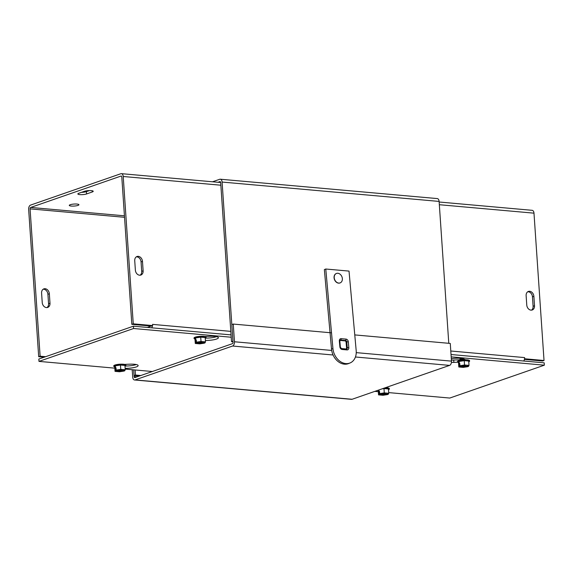 <?xml version="1.0" encoding="UTF-8"?>
<svg xmlns="http://www.w3.org/2000/svg" width="573" height="573" viewBox="0 0 573 573"><rect width="100%" height="100%" fill="white"/><g stroke="black" fill="none" stroke-linecap="round" stroke-linejoin="round"><path stroke-width="0.86" d="M233.01 341.809L231.521 341.68L232.946 341.186L222.095 182.056A3.603 2.134 -84.9 0 0 220.276 179.213L437.292 198.58A3.603 2.134 95.1 0 1 439.111 201.424L448.781 343.306M220.276 179.213A3.603 2.134 -84.9 0 0 219.717 179.285L212.519 181.784M231.521 341.68L220.677 182.551A1.21 0.716 -84.9 0 0 220.068 181.598A1.21 0.716 -84.9 0 0 219.874 181.627L217.998 182.278M140.786 375.53L135.479 375.057L135.135 369.972M333.078 354.995L232.566 346.028A3.603 2.134 -84.9 0 0 234.464 341.766L233.254 324.067L231.836 324.562L233.039 342.26A1.21 0.716 95.1 0 1 232.402 343.685L134.927 377.564A1.21 0.716 -84.9 0 1 134.741 377.593A1.21 0.716 -84.9 0 1 134.132 376.633L133.667 369.843L134.061 375.551L139.361 376.024M135.479 375.057L134.061 375.551M354.766 334.911L450.271 343.435L451.474 361.133A3.603 2.134 95.1 0 1 449.576 365.395L355.439 356.993M352.101 399.274A3.603 2.134 95.1 0 1 351.543 399.345L134.526 379.978A3.603 2.134 -84.9 0 0 135.085 379.906L352.101 399.274L449.576 365.395M132.205 369.714L132.707 377.127A3.603 2.134 -84.9 0 0 134.526 379.978M233.254 324.067L331.516 332.834M232.566 346.028L135.085 379.906M534.523 305.767A4.828 3.76 -109.2 0 1 532.231 309.986A4.828 3.76 -109.2 0 1 526.773 305.08L526.129 295.647A4.828 3.76 -109.2 0 1 528.421 291.435A4.828 3.76 -109.2 0 1 533.878 296.341L534.523 305.767L533.098 306.261L532.46 296.835A4.828 3.76 70.8 0 0 527.74 291.772M531.493 310.143A4.828 3.76 70.8 0 0 533.098 306.261M462.182 358.533A3.495 0.723 176.1 0 0 460.162 359.092A3.302 0.688 -3.9 0 1 460.098 358.985A3.302 0.688 -3.9 0 1 460.742 358.519A3.302 0.688 -3.9 0 1 461.193 358.39M450.786 351.005L524.582 357.588A3.603 2.134 95.1 0 1 523.715 361.011M524.582 357.588L524.531 358.82M439.147 202.011L532.167 210.32A3.603 2.134 95.1 0 1 533.986 213.163L544.028 360.503L542.61 360.997L524.424 359.371M544.028 360.503L524.66 358.77M140.091 275.212A4.828 3.76 70.8 0 0 141.703 271.33L141.058 261.904A4.828 3.76 70.8 0 0 136.345 256.84M143.128 270.836A4.828 3.76 -109.2 0 1 140.836 275.054A4.828 3.76 -109.2 0 1 135.371 270.148L134.734 260.715A4.828 3.76 -109.2 0 1 137.019 256.496A4.828 3.76 -109.2 0 1 142.484 261.41L143.128 270.836L141.703 271.33M46.95 307.579A4.828 3.76 70.8 0 0 48.562 303.704L47.917 294.278A4.828 3.76 70.8 0 0 43.204 289.215M49.987 303.21A4.828 3.76 -109.2 0 1 47.695 307.429A4.828 3.76 -109.2 0 1 42.23 302.515L41.593 293.089A4.828 3.76 -109.2 0 1 43.877 288.871A4.828 3.76 -109.2 0 1 49.342 293.784L49.987 303.21L48.562 303.704M86.552 193.961A4.828 1.003 -3.9 0 1 81.194 194.67A4.828 1.003 -3.9 0 1 77.856 193.946A4.828 1.003 -3.9 0 1 78.795 193.273L84.532 191.282A4.828 1.003 -3.9 0 1 89.882 190.573A4.828 1.003 -3.9 0 1 93.227 191.296A4.828 1.003 -3.9 0 1 92.282 191.969L86.552 193.961L86.387 191.626L89.409 190.573M81.509 192.327A4.828 1.003 176.1 0 0 86.387 191.626M70.228 204.711A4.828 1.003 -3.9 0 1 75.579 204.002A4.828 1.003 -3.9 0 1 78.924 204.733A4.828 1.003 -3.9 0 1 74.175 206.058A4.828 1.003 -3.9 0 1 69.283 205.385A4.828 1.003 -3.9 0 1 70.228 204.711M151.695 327.806A3.603 2.134 -84.9 0 0 152.511 325.607M152.568 324.655A3.603 2.134 -84.9 0 0 152.554 324.39L230.819 331.373M147.311 327.419L150.498 326.309A1.21 0.716 -84.9 0 0 150.842 326.03M45.596 356.7L40.117 356.213L30.068 208.873A1.21 0.716 95.1 0 1 30.706 207.447L120.996 176.069A1.21 0.716 -84.9 0 1 121.182 176.04A1.21 0.716 -84.9 0 1 121.791 176.993L131.833 324.332L133.258 323.838L123.216 176.498A3.603 2.134 -84.9 0 0 121.397 173.655A3.603 2.134 -84.9 0 0 120.839 173.726L30.548 205.105A3.603 2.134 -84.9 0 0 28.65 209.367L38.692 356.707L44.171 357.194M131.833 324.332L151.208 326.066L152.626 325.571L152.547 324.382M152.626 325.571L133.258 323.838M40.117 356.213L38.692 356.707M457.77 362.215L453.873 362.387A9.662 2.006 -3.9 0 1 451.424 362.423M451.402 360.088A9.662 2.006 176.1 0 0 453.709 360.045L460.183 359.758A3.495 0.723 -3.9 0 1 459.947 359.522A3.495 0.723 -3.9 0 1 462.633 358.626M451.309 358.677A9.662 2.006 -3.9 0 1 463.722 358.963L465.62 359.78M451.18 356.864L544.35 365.18L449.762 398.056L388.702 392.605M451.023 354.522L544.192 362.838L544.35 365.18M378.323 391.674L374.849 391.366M124.592 364.399L129.469 364.184A9.662 2.006 -3.9 0 1 138.143 365.595A9.662 2.006 -3.9 0 1 125.143 368.353M125.401 366.018A9.662 2.006 176.1 0 0 136.252 364.55M204.848 336.509L209.725 336.294A9.662 2.006 -3.9 0 1 218.399 337.698A9.662 2.006 -3.9 0 1 205.392 340.462M205.65 338.127A9.662 2.006 176.1 0 0 216.508 336.652M152.354 371.512L125.186 369.084M114.808 368.16L38.993 361.391L133.573 328.515L231.22 337.232M133.573 328.515L133.416 326.18L38.828 359.056L38.993 361.391M133.416 326.18L231.062 334.89M346.156 348.971A1.21 0.931 67.9 0 0 346.593 347.976L346.071 342.131A1.21 0.931 67.9 0 0 344.996 340.878L340.147 340.441A1.21 0.931 67.9 0 0 339.925 340.455M325.772 269.016L349.021 271.093L356.184 350.597A14.49 11.166 -112.1 0 1 350.017 362.981A14.49 11.166 -112.1 0 1 332.927 348.52L325.772 269.016L324.354 269.596L331.516 349.093A14.49 11.166 67.9 0 0 348.599 363.561L350.017 362.981M340.118 282.897A5.064 3.904 -112.1 0 1 340.04 282.933A5.064 3.904 -112.1 0 1 334.517 279.71A5.064 3.904 -112.1 0 1 336.222 273.55A5.064 3.904 -112.1 0 1 336.308 273.522M342.353 278.535A5.064 3.904 -112.1 0 1 340.197 282.869A5.064 3.904 -112.1 0 1 334.682 279.645A5.064 3.904 -112.1 0 1 336.387 273.486A5.064 3.904 -112.1 0 1 342.353 278.535M460.355 365.624L459.367 365.911L459.209 363.647L459.782 363.447L459.94 365.71L460.491 365.76A4.634 0.967 -3.9 0 1 468.27 365.581A4.634 0.967 -3.9 0 1 467.89 366.419L468.442 366.469L469.008 365.395L464.531 364.994L459.94 365.71M461.666 365.488L467.89 366.419M459.209 363.647L459.804 363.697M467.847 366.383L460.835 365.667M468.771 361.95A5.58 1.16 176.1 0 0 468.979 361.807A5.58 1.16 176.1 0 0 468.714 361.054A5.58 1.16 176.1 0 0 464.237 360.653A5.58 1.16 176.1 0 0 459.131 361.448L464.237 360.653L464.531 364.994M459.131 361.448A5.58 1.16 176.1 0 0 458.278 362.53A5.58 1.16 176.1 0 0 458.5 362.645L459.131 361.448L459.274 363.526M467.869 366.67L463.271 367.386L458.801 366.985L459.367 365.911M467.317 366.62A4.634 0.967 -3.9 0 1 461.58 367.178A4.634 0.967 -3.9 0 1 459.496 366.183A4.634 0.967 -3.9 0 1 459.918 365.961M466.823 366.197A4.061 0.845 -3.9 0 1 462.189 366.691A4.061 0.845 -3.9 0 1 459.847 365.989M467.89 365.438A4.061 0.845 -3.9 0 1 467.396 366.004M458.278 362.53L457.813 362.243A6.038 1.253 -3.9 0 1 457.562 361.914A6.038 1.253 -3.9 0 1 461.179 360.503A6.038 1.253 -3.9 0 1 469.108 360.639A6.038 1.253 -3.9 0 1 469.609 361.09A6.038 1.253 -3.9 0 1 469.402 361.448L468.979 361.807M464.237 360.653L468.714 361.054L469.008 365.395M458.5 362.645L458.801 366.985M469.609 361.09L469.581 360.689A6.038 1.253 176.1 0 0 463.471 359.844A6.038 1.253 176.1 0 0 457.533 361.506L457.562 361.914M461.566 358.44A2.844 0.594 -3.9 0 0 460.742 358.734L460.162 359.092A3.495 0.723 176.1 0 0 459.933 359.371A3.495 0.723 176.1 0 0 459.954 359.45M465.104 359.558A3.495 0.723 176.1 0 0 460.241 360.259A3.495 0.723 176.1 0 0 460.234 360.267L460.821 359.901A2.844 0.594 -3.9 0 1 464.56 359.321M465.29 359.636A3.495 0.723 176.1 0 0 460.477 360.216M380.1 393.515L379.111 393.801L378.954 391.538L379.527 391.338L379.684 393.601L380.236 393.651A4.634 0.967 -3.9 0 1 388.014 393.479A4.634 0.967 -3.9 0 1 387.635 394.31L388.186 394.36L388.752 393.286L384.275 392.885L379.684 393.601M381.41 393.379L387.635 394.31M378.954 391.538L379.548 391.595M387.592 394.274L380.579 393.558M382.112 388.838L383.982 388.551L384.275 392.885M378.918 389.948L379.018 391.416M387.613 394.561L383.015 395.277L378.545 394.876L379.111 393.801M387.062 394.51A4.634 0.967 -3.9 0 1 381.324 395.069A4.634 0.967 -3.9 0 1 379.24 394.074A4.634 0.967 -3.9 0 1 379.663 393.852M386.567 394.095A4.061 0.845 -3.9 0 1 381.933 394.582A4.061 0.845 -3.9 0 1 379.591 393.88M387.635 393.329A4.061 0.845 -3.9 0 1 387.14 393.895M384.268 388.093A6.038 1.253 -3.9 0 1 388.852 388.537A6.038 1.253 -3.9 0 1 389.354 388.988A6.038 1.253 -3.9 0 1 389.146 389.346L388.723 389.697A5.58 1.16 176.1 0 0 388.458 388.945A5.58 1.16 176.1 0 0 383.982 388.551A5.58 1.16 176.1 0 0 382.714 388.63M377.879 390.313A5.58 1.16 176.1 0 0 378.022 390.428A5.58 1.16 176.1 0 0 378.244 390.542L378.481 390.106M383.982 388.551L388.458 388.945L388.752 393.286M378.244 390.542L378.545 394.876M389.354 388.988L389.325 388.58A6.038 1.253 176.1 0 0 385.464 387.677M196.84 342.102L195.851 342.389L195.694 340.126L196.267 339.925L196.424 342.188L196.976 342.239A4.634 0.967 -3.9 0 1 204.754 342.067A4.634 0.967 -3.9 0 1 204.375 342.898L204.926 342.948L205.492 341.873L201.016 341.472L196.424 342.188M198.151 341.974L204.375 342.898M195.694 340.126L196.288 340.183M204.332 342.862L197.32 342.145M205.256 338.428A5.58 1.16 176.1 0 0 205.463 338.285A5.58 1.16 176.1 0 0 205.198 337.533A5.58 1.16 176.1 0 0 200.722 337.139A5.58 1.16 176.1 0 0 195.615 337.934L200.722 337.139L201.016 341.472M195.615 337.934A5.58 1.16 176.1 0 0 194.763 339.015A5.58 1.16 176.1 0 0 194.985 339.13L195.615 337.934L195.758 340.011M204.353 343.148L199.755 343.864L195.286 343.463L195.851 342.389M203.802 343.098A4.634 0.967 -3.9 0 1 198.065 343.657A4.634 0.967 -3.9 0 1 195.98 342.661A4.634 0.967 -3.9 0 1 196.403 342.439M203.308 342.683A4.061 0.845 -3.9 0 1 198.673 343.17A4.061 0.845 -3.9 0 1 196.331 342.468M204.375 341.916A4.061 0.845 -3.9 0 1 203.881 342.482M194.763 339.015L194.297 338.722A6.038 1.253 -3.9 0 1 194.046 338.392A6.038 1.253 -3.9 0 1 197.664 336.988A6.038 1.253 -3.9 0 1 205.592 337.125A6.038 1.253 -3.9 0 1 206.094 337.576A6.038 1.253 -3.9 0 1 205.886 337.934L205.463 338.285M200.722 337.139L205.198 337.533L205.492 341.873M194.985 339.13L195.286 343.463M206.094 337.576L206.065 337.168A6.038 1.253 176.1 0 0 199.956 336.33A6.038 1.253 176.1 0 0 194.018 337.991L194.046 338.392M116.591 370L115.596 370.287L115.438 368.024L116.011 367.823L116.169 370.086L116.72 370.137A4.634 0.967 -3.9 0 1 124.499 369.957A4.634 0.967 -3.9 0 1 124.119 370.795L124.67 370.846L125.236 369.764L120.76 369.37L116.169 370.086M117.895 369.864L124.119 370.795M115.438 368.024L116.033 368.074M124.076 370.76L117.064 370.043M125 366.326A5.58 1.16 176.1 0 0 125.208 366.176A5.58 1.16 176.1 0 0 124.943 365.431A5.58 1.16 176.1 0 0 120.466 365.03A5.58 1.16 176.1 0 0 115.359 365.825L120.466 365.03L120.76 369.37M115.359 365.825A5.58 1.16 176.1 0 0 114.507 366.906A5.58 1.16 176.1 0 0 114.736 367.021L115.359 365.825L115.502 367.902M124.097 371.046L119.506 371.762L115.03 371.361L115.596 370.287M123.546 370.996A4.634 0.967 -3.9 0 1 117.809 371.548A4.634 0.967 -3.9 0 1 115.725 370.559A4.634 0.967 -3.9 0 1 116.147 370.33M123.052 370.573A4.061 0.845 -3.9 0 1 118.418 371.068A4.061 0.845 -3.9 0 1 116.083 370.359M124.119 369.814A4.061 0.845 -3.9 0 1 123.625 370.373M114.507 366.906L114.041 366.62A6.038 1.253 -3.9 0 1 113.791 366.29A6.038 1.253 -3.9 0 1 117.408 364.879A6.038 1.253 -3.9 0 1 125.337 365.015A6.038 1.253 -3.9 0 1 125.838 365.467A6.038 1.253 -3.9 0 1 125.63 365.825L125.208 366.176M120.466 365.03L124.943 365.431L125.236 369.764M114.736 367.021L115.03 371.361M125.838 365.467L125.809 365.058A6.038 1.253 176.1 0 0 119.7 364.22A6.038 1.253 176.1 0 0 113.762 365.882L113.791 366.29M439.111 201.424L222.095 182.056M220.247 181.655L219.874 181.627M234.464 341.766L331.688 350.44M356.241 352.631L451.474 361.133M134.132 376.633L136.897 376.884M533.878 296.341L532.46 296.835M533.986 213.163L439.333 204.711M141.058 261.904L142.484 261.41M47.917 294.278L49.342 293.784M92.196 190.759L92.282 191.969M125.602 365.853L127.12 365.989M124.542 217.303L30.068 208.873M220.856 185.215L123.216 176.498M30.706 207.447L124.441 215.813M121.361 176.097L120.996 176.069M453.709 360.045L453.873 362.387M339.868 346.808L341.537 348.563A1.21 0.716 95.1 0 1 342.145 349.473A2.564 1.977 67.9 0 1 339.868 346.808L339.338 340.964L339.832 341.15L340.355 346.994M341.451 348.563A1.21 0.716 95.1 0 1 341.537 348.563L346.386 348.993A1.21 0.716 -84.9 0 0 346.3 348.993L341.623 348.577M339.338 340.964A2.564 1.977 67.9 0 1 341.171 338.672A1.21 0.716 95.1 0 1 340.684 340.061A1.375 1.06 67.9 0 0 340.09 340.233L339.832 341.15M341.171 338.672L346.013 339.101A1.21 0.716 95.1 0 1 345.533 340.491L340.684 340.061L340.147 340.441M346.013 339.101A2.564 1.977 67.9 0 1 348.298 341.766L346.751 341.916A1.375 1.06 67.9 0 0 345.533 340.491L344.996 340.878M348.298 341.766L348.821 347.61L347.281 347.761L346.751 341.916L346.071 342.131M346.414 349A1.375 1.06 67.9 0 0 347.281 347.761L346.593 347.976M348.821 347.61A2.564 1.977 67.9 0 1 346.987 349.91A1.21 0.716 -84.9 0 0 346.386 348.993L346.472 348.993M346.987 349.91L342.145 349.473M331.516 349.093L332.927 348.52M460.205 359.772L460.692 359.987A2.844 0.594 -3.9 0 1 463.894 359.035M126.06 366.018L125.466 365.961M121.397 173.655L220.669 182.515M460.749 358.877L460.341 358.698"/></g></svg>

